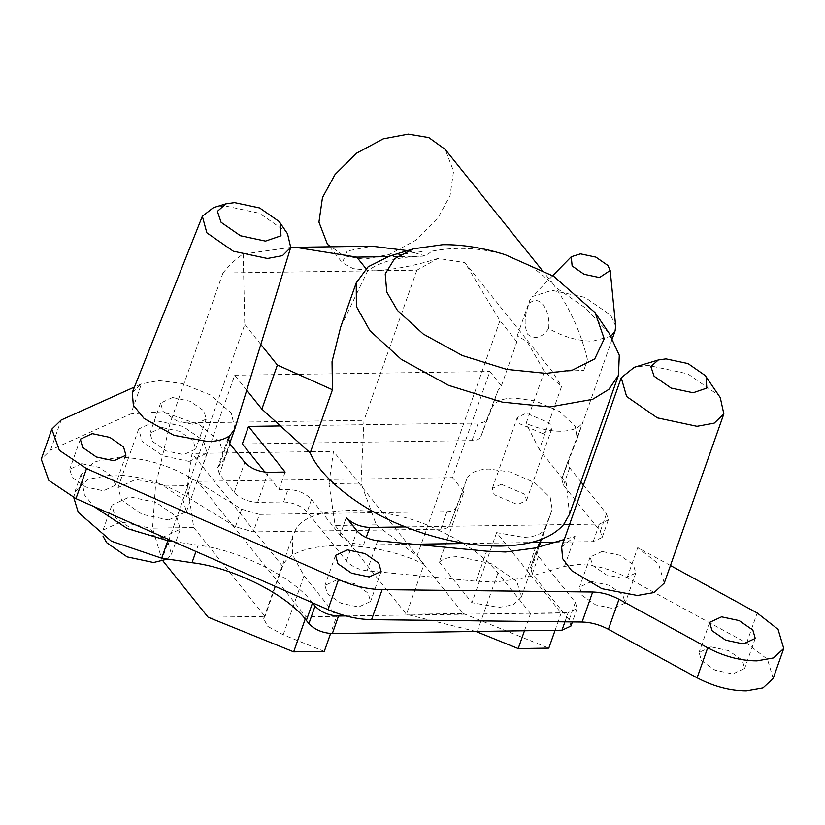 <?xml version="1.0" encoding="UTF-8"?>
<svg xmlns="http://www.w3.org/2000/svg" width="825" height="825" viewBox="0 0 825 825"><rect width="100%" height="100%" fill="white"/><g stroke="black" fill="none" stroke-linecap="round" stroke-linejoin="round"><path stroke-width="0.62" stroke-dasharray="4.12 3.09" d="M336.878 579.893L324.947 585.41L327.339 593.742L340.993 603.23L358.617 606.994L370.549 601.466L368.156 593.144L354.492 583.646L336.878 579.893M548.687 328.505C550.646 308.55 538.57 293.411 529.011 303.971C524.288 315.769 523.875 325.896 527.763 334.342C535.095 339.807 542.066 337.868 548.687 328.505C563.021 336.775 577.706 340.993 592.742 341.148L611.057 336.198M327.329 243.942L343.685 255.75L364.227 259.236L389.256 254.492L415.79 240.25L437.456 218.831L450.048 195.731L453.575 171.218L445.191 149.397M389.483 256.121L424.865 251.14L431.774 251.171C455.431 246.551 479.82 247.696 504.962 254.605L532.393 267.011L553.039 283.831L555.297 287.183C570.725 309.901 581.46 334.135 587.513 359.875L583.832 370.301L587.513 359.875M569.467 514.367L566.321 483.079L539.323 449.584L561.577 386.389L552.616 371.941L583.832 370.301M552.616 371.941L464.918 262.618L499.929 320.667L516.883 341.808L517.203 335.909L527.062 341.447L544.366 371.528L561.577 386.389M438.044 258.4C416.182 265.506 394.659 269.641 373.508 270.796L416.883 270.167L438.044 258.4L464.918 262.618M720.266 397.598L718.462 395.165L687.72 373.808L648.079 365.351L634.239 367.3M287.502 233.743L285.955 231.65L259.473 213.252L225.338 205.972L213.407 207.642M234.888 428.649L231.309 413.057L210.798 395.123L182.222 383.522L158.967 380.573L141.446 383.883L134.475 387.028M132.289 392.514L141.446 383.883L130.876 413.913L50.583 450.058L41.25 459.164M167.485 559.061L171.445 554.235L167.857 541.747L147.366 527.505L120.945 521.864L103.032 530.145L103.043 536.188M162.36 537.488L180.263 529.207L176.674 516.718L156.183 502.477L129.752 496.836L111.849 505.117L115.438 517.605L135.929 531.847L162.36 537.488M524.473 630.754L530.547 613.532L561.165 613.078L496.609 532.61L523.648 537.353C535.703 536.982 543.128 533.62 545.923 527.268L540.138 542.386M439.323 562.031L471.931 602.683L498.97 607.427L513.315 604.777L521.348 597.083L516.862 581.46L491.246 563.661L458.215 556.617C449.78 556.792 443.479 558.597 439.323 562.031L464.001 491.958L452.482 477.603L489.854 371.487L501.373 385.853L497.98 390.524L487.07 419.028C485.946 421.575 482.976 422.916 478.149 423.06L280.459 425.948M539.602 542.396L552.193 509.489L550.244 497.537L534.693 482.656L510.262 471.972L489.06 469.033C477.005 469.394 469.58 472.756 466.775 479.108L449.697 525.143C448.583 527.68 445.613 529.021 440.787 529.176L436.373 529.238C384.708 503.271 304.25 504.446 294.948 531.3L253.285 531.908L235.424 526.711L186.491 496.506C162.412 482.336 137.61 475.107 112.097 474.829L88.028 479.315L74.797 492.071L73.796 497.671M466.775 479.108L460.608 496.629L464.001 491.958M235.424 526.711L241.601 509.19L192.668 478.985C168.578 464.815 143.777 457.597 118.264 457.308L94.194 461.794L80.963 474.55L84.428 494.835L93.854 506.529M602.095 551.471L590.153 556.988L592.546 565.311L606.21 574.808L623.824 578.562L635.766 573.045L633.373 564.712L619.709 555.225L602.095 551.471M591.515 581.501L579.583 587.018L581.976 595.341L595.629 604.838L613.253 608.592L625.185 603.075L622.792 594.753L609.128 585.255L591.515 581.501M81.685 463.681L69.754 469.198L72.146 477.531L85.81 487.018L103.424 490.782L115.356 485.255L112.973 476.933L99.309 467.435L81.685 463.681M710.995 646.872L699.064 652.389L701.456 660.712L715.12 670.209L732.734 673.963L744.666 668.446L742.283 660.113L728.619 650.626L710.995 646.872M773.169 678.48L767.487 659.361L746.635 643.015L627.144 577.644C610.768 569.013 594.361 564.651 577.933 564.568L564.486 566.393L524.875 577.964L495 582.027L476.066 581.212L367.084 570.797C358.225 569.559 351.347 566.29 346.459 560.979L307.086 511.892C301.197 505.777 293.38 502.466 283.625 501.951L257.647 502.332C247.902 501.827 240.075 498.506 234.187 492.401L219.45 474.024L217.656 467.775L224.153 459.154L219.904 441.891L200.052 425.061L162.803 411.727L130.876 413.913M670.457 565.517L637.725 547.614L658.577 563.96L664.269 583.079M168.527 519.967L186.429 511.686L182.841 499.197L162.35 484.956L135.919 479.325L118.016 487.596L121.605 500.094L142.096 514.326L168.527 519.967M189.152 461.402L207.054 453.131L203.466 440.632L182.975 426.401L156.544 420.76L138.641 429.041L142.23 441.53L162.721 455.771L189.152 461.402M501.291 484.275L524.752 494.206L526.536 500.455L517.584 504.591L494.123 494.66L492.339 488.41L501.291 484.275M542.613 433.517L551.564 429.382L549.78 423.132L526.319 413.201L517.368 417.337L519.162 423.586L542.613 433.517M615.667 325.978L610.634 315.191L585.018 297.392L551.987 290.338L532.208 296.588L529.609 300.692L529.011 303.971M609.314 333.527L585.41 307.942L555.297 287.183M365.97 268.599L367.692 270.755C380.552 261.484 399.011 256.616 423.101 256.152L387.75 256.668M367.692 270.755L340.663 327.092M555.184 542.169L593.185 541.613L602.137 537.477L600.342 531.228L563.485 485.275L561.722 478.923L577.222 438.415L575.273 426.463L559.721 411.582L535.301 400.898L514.088 397.959C502.033 398.32 494.608 401.682 491.803 408.035L480.892 436.549C479.779 439.086 476.809 440.437 471.983 440.581L242.344 443.933M580.934 481.81L569.652 467.754L567.899 461.402L583.296 421.162C580.501 427.515 573.076 430.877 561.01 431.238C549.739 431.269 538.106 428.649 526.113 423.38L544.366 371.528M501.373 385.853L516.883 341.808M290.72 247.417L243.179 254.059C236.538 258.318 229.793 264.629 222.967 272.993L373.508 270.796L353.183 268.641L342.375 262.701L347.181 251.037L371.941 246.18M407.519 250.614L425.648 256.111L431.774 251.171M416.883 270.167L364 420.317L361.03 483.151L376.303 524.875L417.089 555.916L499.929 320.667M243.179 254.059L244.778 324.39L161.937 559.639L152.553 528.144L155.482 486.152L187.543 485.677L193.72 527.546L264.99 616.388L208.117 617.224M161.937 559.639L163.113 561.103M193.72 527.546L152.553 528.144M187.543 485.677L192.05 453.441L282.614 566.342C291.906 539.478 372.364 538.302 424.029 564.269L406.405 614.326L335.136 525.473L328.969 483.615L361.03 483.151M376.303 524.875L335.136 525.473M475.922 631.455L406.405 614.326L463.268 613.501L417.089 555.916M246.727 390.204L234.702 375.21L197.33 481.326L306.013 616.811L336.631 616.357L330.588 633.518M306.013 616.811L305.209 619.059M561.165 613.078L555.091 630.3M460.608 496.629L449.697 525.143M197.33 481.326L452.482 477.603M324.287 651.399L283.222 634.776L267.486 626.257L263.691 618.43L264.99 616.388L282.614 566.342M463.268 613.501L548.821 648.12M496.609 532.61L471.931 602.683M530.547 613.532L497.939 572.89C484.038 556.009 463.516 541.458 436.373 529.238L294.948 531.3L292.669 536.157L292.586 554.988L304.023 575.716L336.631 616.357M570.941 626.062L569.147 619.822L532.28 573.86L530.527 567.518L538.343 547.088M569.147 619.822L575.314 602.302L538.447 556.349L536.693 549.997L530.485 567.621L537.745 547.264M567.858 461.505L561.691 479.026L567.858 461.505M569.549 524.525L599.352 524.092L608.303 519.956L606.509 513.707L583.471 484.987M539.323 449.584L526.113 423.38M561.65 546.944L575.066 536.363L564.269 539.509M264.969 472.137L278.963 489.576L288.038 489.442C297.784 489.957 305.611 493.267 311.499 499.383L340.086 535.023L346.263 517.502M340.086 535.023C345.974 541.138 353.801 544.448 363.547 544.964L413.903 544.232M405.477 526.928L563.588 524.618M465.599 543.469L531.114 542.52M278.963 489.576L285.13 472.055M234.702 375.21L489.854 371.487M244.778 324.39L260.834 344.417M222.967 272.993L170.084 423.153L155.482 486.152M170.084 423.153L364 420.317M328.969 483.615L333.465 451.378L192.05 453.441M575.314 602.302L577.108 608.551L568.157 612.686L564.929 621.844M345.984 615.924L568.157 612.686M312.52 602.931C294.381 577.737 239.601 550.069 198.175 545.17L195.958 551.471M173.26 541.489L198.175 545.17M241.601 509.19L259.452 514.388L253.285 531.908M440.787 529.176L446.954 511.655L259.452 514.388M446.954 511.655C451.78 511.51 454.75 510.159 455.864 507.623M424.029 564.269L333.465 451.378M172.559 397.506L160.617 403.023L163.01 411.345L176.674 420.843L194.287 424.597L206.229 419.079L203.837 410.757L190.173 401.259L172.559 397.506M161.978 427.536L150.047 433.053L152.439 441.385L166.093 450.873L183.717 454.627L195.649 449.109L193.256 440.787L179.592 431.289L161.978 427.536M552.1 509.747L545.923 527.268M524.875 577.964L535.446 547.934M627.144 577.644L637.725 547.614M577.129 438.673L583.296 421.162M491.803 408.035L497.98 390.524M363.547 544.964L366.156 537.56M593.185 541.613L599.352 524.092M600.342 531.228L606.509 513.707M563.485 485.275L569.652 467.754M480.892 436.549L487.07 419.028M471.983 440.581L478.149 423.06M268.228 472.302L257.647 502.332M283.625 501.951L288.038 489.442M746.635 643.015L757.206 612.985M564.486 566.393L575.066 536.363M476.066 581.212L486.647 551.183M377.654 540.757L367.084 570.797M311.499 499.383L307.086 511.892M346.459 560.979L357.039 530.949M230.031 443.994L219.45 474.024M234.187 492.401L244.767 462.361M219.285 465.62L228.143 440.447M50.583 450.058L61.163 420.028M192.668 478.985L186.491 496.506M538.447 556.349L532.28 573.86M283.222 634.776L304.023 575.716M477.139 631.95L497.939 572.89M335.517 555.38L324.947 585.41M541.613 269.6L553.039 283.831M171.445 554.235L180.263 529.207M521.348 597.083L539.024 546.893M540.612 542.376L552.193 509.489M80.963 474.55L74.797 492.071M590.153 556.988L579.583 587.018M80.334 439.168L69.754 469.198M709.644 622.359L699.064 652.389M186.429 511.686L207.054 453.131M526.536 500.455L551.564 429.382M577.222 438.415L612.428 338.446M517.203 335.909L529.609 300.692M552.688 275.694L532.208 296.588M608.303 519.956L602.137 537.477M492.339 488.41L517.368 417.337M118.016 487.596L138.641 429.041M224.153 459.154L229.659 443.51M755.246 638.416L744.666 668.446M125.936 455.225L115.356 485.255M635.766 573.045L625.185 603.075M228.236 437.745L217.656 467.775M577.108 608.551L572.395 621.926M103.032 530.145L111.849 505.117M263.691 618.43L292.669 536.157M329.618 246.799L342.375 262.701M381.129 571.436L370.549 601.466M160.617 403.023L150.047 433.053M206.229 419.079L195.649 449.109"/><path stroke-width="1.24" d="M369.188 576.953L351.574 573.2L337.91 563.712L335.517 555.38L347.459 549.863L365.073 553.616L378.737 563.114L381.129 571.436L369.188 576.953M541.613 269.6L445.191 149.397L428.835 137.579L408.293 134.104L383.264 138.837L356.73 153.089L335.063 174.498L322.472 197.598L318.945 222.111L327.329 243.942L329.618 246.799M666.002 358.885L688.019 363.577L705.097 375.447L706.097 376.798L706.819 388.08L693.165 392.752L671.148 388.059L654.07 376.19L650.853 366.568L658.309 359.968L666.002 358.885M658.309 359.968L634.239 367.3L621.225 377.767L626.608 396.505L657.35 417.863L696.991 426.319L714.202 423.142L723.845 413.903L720.266 397.598L706.097 376.798M234.62 202.62L259.638 207.952L279.036 221.43L280.17 222.967L280.985 235.785L265.485 241.096L240.467 235.754L221.069 222.276L217.408 211.355L225.885 203.847L234.62 202.62M225.885 203.847L213.407 207.642L202.352 216.263L206.838 232.805L233.32 251.202L267.455 258.483L282.532 255.637L290.73 247.387L287.502 233.743L280.17 222.967M228.143 440.447L229.855 435.59C224.833 439.364 217.511 441.344 207.879 441.54L173.91 435.301L144.097 418.492L133.351 405.25L132.289 392.514L202.352 216.263M103.043 536.188L106.621 542.633L127.122 556.875L153.543 562.506L167.485 559.061M93.854 506.529L127.514 528.65L167.846 540.684L173.26 541.489M73.796 497.671L78.262 512.356L111.427 541.21L161.669 558.195L191.998 562.691C233.434 567.59 288.214 595.258 306.343 620.452L308.89 623.618C314.779 629.733 322.596 633.043 332.351 633.559L561.99 630.207L570.941 626.062L572.395 621.926M92.266 433.651L80.334 439.168L82.717 447.501L96.381 456.988L114.005 460.742L125.936 455.225L123.544 446.903L109.88 437.405L92.266 433.651M721.576 616.832L709.644 622.359L712.027 630.682L725.691 640.179L743.315 643.933L755.246 638.416L752.854 630.083L739.19 620.596L721.576 616.832M564.269 539.509L535.446 547.934L505.57 551.997L486.647 551.183L377.654 540.757C368.796 539.529 361.927 536.26 357.039 530.949L346.263 517.502C352.151 523.617 359.968 526.938 369.713 527.443L405.477 526.928C361.639 510.211 320.904 478.582 310.2 452.925L332.454 389.74L332.052 361.659L340.663 327.092L356.235 282.872L356.39 306.508L369.982 330.753L401.218 359.308L448.542 385.337L502.25 402.105L549.842 406.942L592.567 399.352L608.85 389.379L618.472 375.22L619.286 355.245L609.314 333.527L595.155 312.727L604.23 338.807L594.732 358.906L572.56 370.033L546.026 373.374L506.705 369.383L462.34 355.534L423.256 334.032L397.444 310.437L386.77 292.081L385.223 273.89L394.567 258.71L413.552 248.779L442.778 244.674C462.289 244.478 483.017 247.789 504.962 254.605L553.73 276.323L595.155 312.727M723.845 413.903L664.269 583.079L654.091 592.546L637.416 595.495L601.879 588.689L571.622 570.632L562.619 558.607L561.65 546.944L621.225 377.767M134.475 387.028L61.163 420.028L51.831 429.134L41.25 459.164L48.788 480.387L75.941 498.64L327.958 609.592C342.849 616.007 357.39 619.369 371.57 619.668L582.089 622.04C590.968 622.287 599.744 624.711 608.427 629.3L697.104 677.82C713.481 686.452 729.888 690.814 746.316 690.896L763.001 687.947L773.169 678.48L783.75 648.45L778.058 629.331L757.206 612.985L670.457 565.517M608.427 629.3L618.998 599.27L707.675 647.79C724.051 656.422 740.458 660.784 756.896 660.866L773.582 657.917L783.75 648.45M580.48 253.842L595.898 257.122L607.85 265.433L610.191 270.466L599.497 277.551L584.079 274.261L572.127 265.949L571.251 256.75L580.48 253.842M611.057 336.198L615.12 330.804L615.667 325.978L610.191 270.466M413.552 248.779L389.483 256.121L368.125 266.774L356.235 282.872M618.472 375.22L569.467 514.367L563.588 524.618C551.688 538.22 530.774 545.387 500.837 546.088C470.477 546.263 438.694 539.87 405.477 526.928M387.75 256.668L356.761 257.122L295.515 247.294L290.72 247.417L234.733 429.124L228.236 437.745L230.031 443.994L244.767 462.361C250.656 468.476 258.472 471.787 268.228 472.302L285.13 472.055L248.521 426.412L280.459 425.948L310.2 452.925M295.515 247.294L371.941 246.18L407.519 250.614M163.113 561.103L208.117 617.224L293.669 651.843L324.287 651.399L330.588 633.518M305.209 619.059L293.669 651.843M475.922 631.455L518.203 648.563L548.821 648.12L555.091 630.3M518.203 648.563L524.473 630.754M538.343 547.088L540.138 542.386M583.471 484.987L580.934 481.81M563.588 524.618L569.549 524.525M618.998 599.27C610.325 594.681 601.538 592.257 592.67 592.01L582.089 622.04M51.831 429.134L59.359 450.357L86.522 468.61L338.539 579.552C353.43 585.977 367.96 589.339 382.14 589.638L592.67 592.01M413.903 544.232L465.599 543.469M531.114 542.52L555.184 542.169M264.969 472.137L242.344 443.933L248.521 426.412M246.727 390.204L261.865 409.087L280.459 425.948M356.761 257.122L365.97 268.599M260.834 344.417L277.375 365.042L332.454 389.74M261.865 409.087L277.375 365.042M332.351 633.559L338.518 616.038L345.984 615.924M338.518 616.038C328.773 615.522 320.946 612.212 315.057 606.097L308.89 623.618M306.343 620.452L312.52 602.931L315.057 606.097M537.745 547.264L539.602 542.396M167.846 540.684L161.669 558.195M697.104 677.82L707.675 647.79M366.156 537.56L369.713 527.443M75.941 498.64L86.522 468.61M327.958 609.592L338.539 579.552M371.57 619.668L382.14 589.638M564.929 621.844L561.99 630.207M195.958 551.471L191.998 562.691M539.024 546.893L540.612 542.376M612.428 338.446L615.12 330.804M571.251 256.75L552.688 275.694M229.659 443.51L234.733 429.124"/></g></svg>
